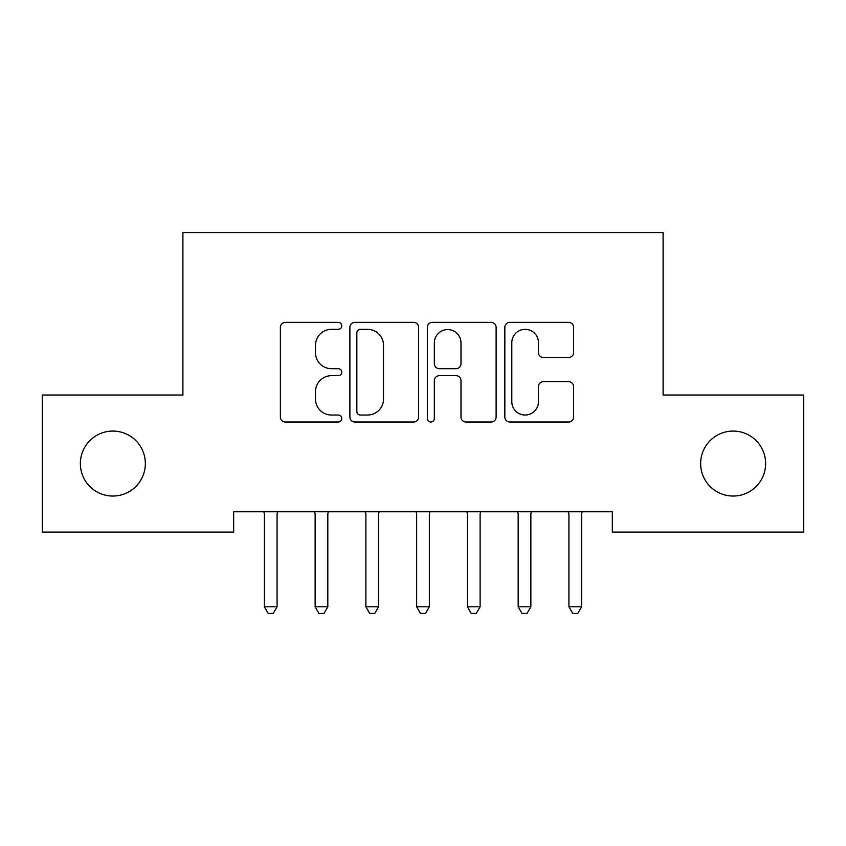 <?xml version="1.0" encoding="UTF-8"?>
<svg xmlns="http://www.w3.org/2000/svg" width="846" height="846" viewBox="0 0 846 846"><rect width="100%" height="100%" fill="white"/><g stroke="black" fill="none" stroke-linecap="round" stroke-linejoin="round"><path stroke-width="1.27" d="M341.784 325.847A3.49 3.49 0 0 0 338.294 322.368L285.356 322.368A4.981 4.981 0 0 0 280.375 327.349L280.375 417.036A4.981 4.981 0 0 0 285.356 422.017L338.294 422.017A3.49 3.49 0 0 0 341.784 418.527A3.49 3.49 0 0 0 338.294 415.037L331.452 415.037A15.947 15.947 0 0 1 315.505 399.09L315.505 391.624A15.947 15.947 0 0 1 331.452 375.677L338.294 375.677A3.49 3.49 0 0 0 341.784 372.187A3.49 3.49 0 0 0 338.294 368.697L331.452 368.697A15.947 15.947 0 0 1 315.505 352.761L315.505 345.284A15.947 15.947 0 0 1 331.452 329.337L338.294 329.337A3.49 3.49 0 0 0 341.784 325.847M700.657 463.555A32.486 32.486 0 0 0 733.144 496.042A32.486 32.486 0 0 0 765.63 463.555A32.486 32.486 0 0 0 733.144 431.069A32.486 32.486 0 0 0 700.657 463.555M80.37 463.555A32.486 32.486 0 0 0 112.856 496.042A32.486 32.486 0 0 0 145.343 463.555A32.486 32.486 0 0 0 112.856 431.069A32.486 32.486 0 0 0 80.37 463.555M568.607 357.488A4.981 4.981 0 0 0 573.599 352.507L573.599 327.349A4.981 4.981 0 0 0 568.607 322.368L509.821 322.368A4.981 4.981 0 0 0 504.84 327.349L504.84 417.036A4.981 4.981 0 0 0 509.821 422.017L568.607 422.017A4.981 4.981 0 0 0 573.599 417.036L573.599 386.643A4.981 4.981 0 0 0 568.607 381.652L543.449 381.652A4.981 4.981 0 0 0 538.468 386.643L538.468 401.713A13.325 13.325 0 0 1 525.144 415.037A13.325 13.325 0 0 1 511.809 401.713L511.809 342.672A13.325 13.325 0 0 1 525.144 329.337A13.325 13.325 0 0 1 538.468 342.672L538.468 352.507A4.981 4.981 0 0 0 543.449 357.488L568.607 357.488M612.335 511.777L233.665 511.777L233.665 532.081L42.3 532.081L42.3 395.029L182.905 395.029L182.905 232.597L663.095 232.597L663.095 395.029L803.7 395.029L803.7 532.081L612.335 532.081L612.335 511.777M418.643 327.349A4.981 4.981 0 0 0 413.662 322.368L354.865 322.368A4.981 4.981 0 0 0 349.884 327.349L349.884 417.036A4.981 4.981 0 0 0 354.865 422.017L413.662 422.017A4.981 4.981 0 0 0 418.643 417.036L418.643 327.349M432.338 322.368L491.135 322.368A4.981 4.981 0 0 1 496.116 327.349L496.116 417.036A4.981 4.981 0 0 1 491.135 422.017L465.977 422.017A4.981 4.981 0 0 1 460.996 417.036L460.996 380.658A4.981 4.981 0 0 0 456.005 375.677L439.317 375.677A4.981 4.981 0 0 0 434.336 380.658L434.336 418.527A3.49 3.49 0 0 1 430.847 422.017A3.49 3.49 0 0 1 427.357 418.527L427.357 327.349A4.981 4.981 0 0 1 432.338 322.368M360.343 329.337A3.49 3.49 0 0 0 356.853 332.827L356.853 411.547A3.49 3.49 0 0 0 360.343 415.037L367.566 415.037A15.947 15.947 0 0 0 383.513 399.09L383.513 345.284A15.947 15.947 0 0 0 367.566 329.337L360.343 329.337M460.996 342.916A13.325 13.325 0 0 0 447.661 329.591A13.325 13.325 0 0 0 434.336 342.916L434.336 363.717A4.981 4.981 0 0 0 439.317 368.697L456.005 368.697A4.981 4.981 0 0 0 460.996 363.717L460.996 342.916M263.709 511.777L264.005 512.528A5.076 5.076 0 0 1 264.375 514.421L264.375 606.804L277.065 606.804L277.065 514.421A5.076 5.076 0 0 1 277.435 512.528L277.731 511.777M277.065 606.804L273.258 613.403L268.182 613.403L264.375 606.804M314.469 511.777L314.765 512.528A5.076 5.076 0 0 1 315.135 514.421L315.135 606.804L327.825 606.804L327.825 514.421A5.076 5.076 0 0 1 328.195 512.528L328.491 511.777M327.825 606.804L324.018 613.403L318.942 613.403L315.135 606.804M365.229 511.777L365.525 512.528A5.076 5.076 0 0 1 365.895 514.421L365.895 606.804L378.585 606.804L378.585 514.421A5.076 5.076 0 0 1 378.955 512.528L379.251 511.777M378.585 606.804L374.778 613.403L369.702 613.403L365.895 606.804M415.989 511.777L416.285 512.528A5.076 5.076 0 0 1 416.655 514.421L416.655 606.804L429.345 606.804L429.345 514.421A5.076 5.076 0 0 1 429.715 512.528L430.011 511.777M429.345 606.804L425.538 613.403L420.462 613.403L416.655 606.804M466.749 511.777L467.045 512.528A5.076 5.076 0 0 1 467.415 514.421L467.415 606.804L480.105 606.804L480.105 514.421A5.076 5.076 0 0 1 480.475 512.528L480.771 511.777M480.105 606.804L476.298 613.403L471.222 613.403L467.415 606.804M517.509 511.777L517.805 512.528A5.076 5.076 0 0 1 518.175 514.421L518.175 606.804L530.865 606.804L530.865 514.421A5.076 5.076 0 0 1 531.235 512.528L531.531 511.777M530.865 606.804L527.058 613.403L521.982 613.403L518.175 606.804M568.269 511.777L568.565 512.528A5.076 5.076 0 0 1 568.935 514.421L568.935 606.804L581.625 606.804L581.625 514.421A5.076 5.076 0 0 1 581.995 512.528L582.291 511.777M581.625 606.804L577.818 613.403L572.742 613.403L568.935 606.804"/></g></svg>
